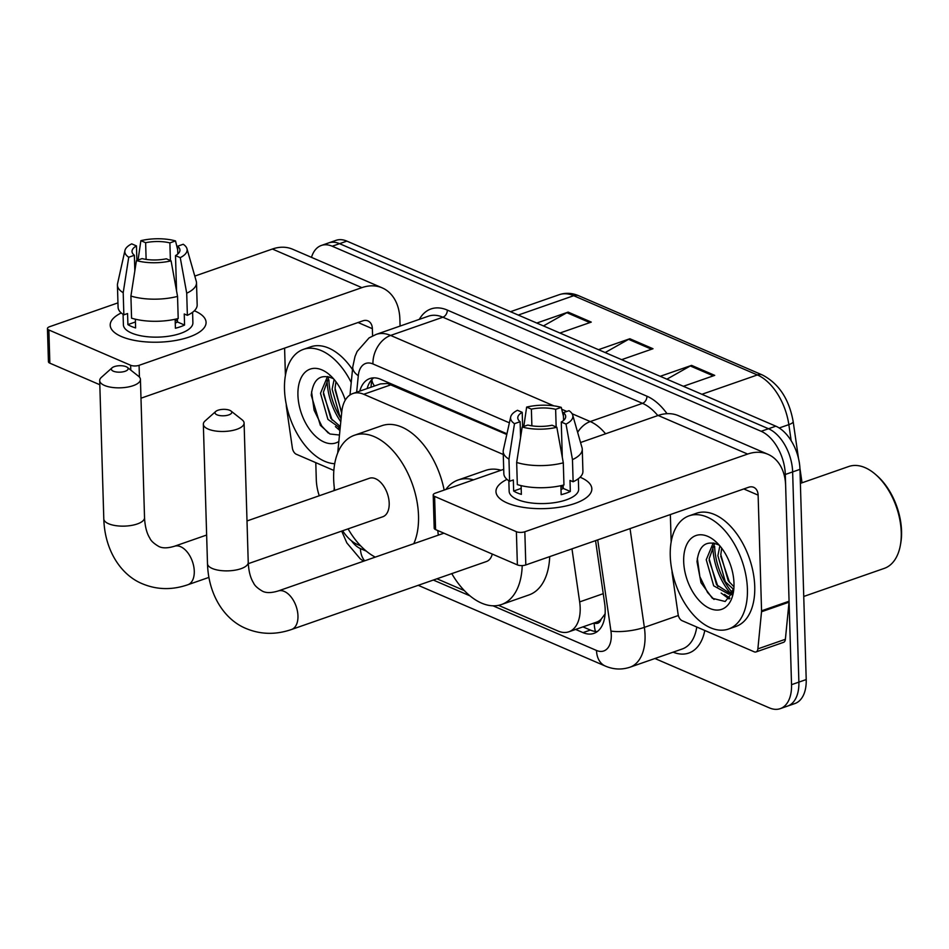 <?xml version="1.0" encoding="UTF-8"?>
<svg xmlns="http://www.w3.org/2000/svg" width="949" height="949" viewBox="0 0 949 949"><rect width="100%" height="100%" fill="white"/><g stroke="black" fill="none" stroke-linecap="round" stroke-linejoin="round"><path stroke-width="1.42" d="M595.426 631.453A35.967 25.647 113.3 0 1 594.181 622.971L594.181 622.971A11.993 7.034 -109.2 0 0 601.085 619.294L605.213 613.778M601.085 619.294A35.967 21.092 70.8 0 1 596.387 622.2L568.878 631.785A35.967 21.092 -109.2 0 0 579.661 601.903L571.974 548.866M506.79 434.5L387.477 383.491L380.49 383.894L352.886 393.527A35.967 21.092 -109.2 0 0 341.759 411.878L337.714 452.934M342.648 530.776A35.967 21.092 -109.2 0 0 357.453 544.489L360.667 545.865M334.297 487.679L334.001 490.621M503.267 454.488L363.74 394.286A35.967 21.092 -109.2 0 0 352.886 393.527M498.498 605.343L558.024 631.014A35.967 21.092 -109.2 0 0 568.878 631.785M436.943 578.783L464.358 590.61M732.023 594.964A47.948 28.114 70.8 0 1 730.694 593.493A47.948 28.114 70.8 0 0 732.023 594.964M730.505 593.291A47.948 28.114 70.8 0 1 712.818 546.956A47.948 28.114 70.8 0 0 730.505 593.291M340.786 421.736A47.948 28.114 70.8 0 1 327.061 380.525A47.948 28.114 70.8 0 0 340.786 421.736M311.474 257.357A35.967 21.092 70.8 0 1 321.355 245.459A35.967 21.092 70.8 0 1 332.209 246.23L761.169 431.297A35.967 21.092 70.8 0 1 785.309 474.476L791.537 684.68A35.967 21.092 70.8 0 1 780.232 708.654A35.967 21.092 70.8 0 1 769.378 707.883L654.929 658.511M319.255 495.769A35.967 21.092 70.8 0 1 316.29 479.636L315.792 462.649M780.232 708.654L794.906 703.541A35.967 21.092 70.8 0 0 806.211 679.567L799.971 469.364A35.967 21.092 70.8 0 0 775.843 426.184L346.883 241.117A35.967 21.092 70.8 0 0 336.029 240.346L328.698 242.897A35.967 21.092 70.8 0 1 339.552 243.668L768.512 428.746A35.967 21.092 70.8 0 1 792.64 471.914L798.88 682.129A35.967 21.092 70.8 0 1 787.575 706.103A35.967 21.092 70.8 0 0 798.88 682.129L792.64 471.914A35.967 21.092 70.8 0 0 768.512 428.746L339.552 243.668A35.967 21.092 70.8 0 0 328.698 242.897L321.355 245.459M575.628 629.436L583.03 632.627A35.967 21.092 -109.2 0 0 593.884 633.386A35.967 21.092 -109.2 0 0 604.667 603.505L595.557 540.633M506.944 433.788L380.715 379.327A35.967 21.092 -109.2 0 0 369.849 378.556A35.967 21.092 -109.2 0 0 359.778 391.118M597.348 631.536A35.967 21.092 70.8 0 1 590.361 630.065L582.959 626.874M367.121 388.556A35.967 21.092 70.8 0 1 373.728 377.856M328.9 379.885A47.948 28.114 -109.2 0 0 341.082 418.794M714.644 546.316A47.948 28.114 -109.2 0 0 731.881 592.105M536.79 323.04L568.131 312.114L591.274 322.102L559.934 333.028M660.231 376.302L691.572 365.377L714.716 375.365L683.375 386.29M598.511 349.671L629.851 338.746L652.995 348.734L621.654 359.659M605.177 352.553L628.582 339.327A9.585 6.845 -66.7 0 1 629.851 338.746M666.898 379.185L690.303 365.958A9.585 6.845 -66.7 0 1 691.572 365.377M543.457 325.922L566.861 312.696A9.585 6.845 -66.7 0 1 568.131 312.114M121.472 336.563A47.948 18.411 178.3 0 1 121.247 312.945A47.948 18.411 178.3 0 0 110.214 325.199A47.948 18.411 178.3 0 0 121.472 336.563A47.948 18.411 178.3 0 0 125.304 338.022A47.948 18.411 178.3 0 0 191.781 336.041A47.948 18.411 178.3 0 0 194.83 310.987A47.948 18.411 178.3 0 1 206.075 322.352A47.948 18.411 178.3 0 1 174.83 340.62A47.948 18.411 178.3 0 1 121.472 336.563M333.846 470.443L296.313 454.251A5.991 3.511 -109.2 0 1 292.375 448.047L286.396 406.753A5.991 3.511 -109.2 0 1 286.313 405.769L286.266 404.345M400.087 326.065L399.873 319.113A47.948 34.2 113.3 0 0 382.198 287.867A47.948 34.2 113.3 0 0 361.889 287.642L139.076 365.329L139.432 377.085M382.198 287.867L292.695 249.255A47.948 34.2 113.3 0 0 272.387 249.029L194.782 276.088M117.949 302.873L49.585 326.717A5.991 2.301 -1.7 0 0 47.45 328.556A5.991 2.301 -1.7 0 0 48.862 329.979L49.846 363.17A5.991 2.301 178.3 0 1 48.435 361.747L47.45 328.556M130.784 370.11L130.642 365.258L48.862 329.979M130.642 365.258A5.991 2.301 -1.7 0 0 139.076 365.329M99.811 384.736L49.846 363.17M140.986 398.2L362.874 320.833A11.993 8.553 -66.7 0 1 367.951 320.892A11.993 8.553 -66.7 0 1 372.376 328.698L372.589 335.899M284.593 348.129L285.412 375.496M134.829 270.892L134.367 255.281A23.974 9.205 178.3 0 1 132.018 251.461A23.974 9.205 178.3 0 1 136.454 245.91L136.881 260.417M146.122 259.397L145.624 242.707A23.974 9.205 178.3 0 1 169.883 242.897L170.405 260.548M175.162 320.133A23.974 9.205 178.3 0 1 176.585 320.691A23.974 9.205 178.3 0 1 177.451 321.094M135.363 319.196L135.612 327.927A34.769 13.345 178.3 0 1 131.365 326.409A34.769 13.345 178.3 0 1 127.901 324.605L127.569 313.538L123.856 314.831A39.561 15.196 178.3 0 1 118.079 307.239L117.427 285.115A39.561 15.196 178.3 0 1 117.569 283.632L124.936 250.512A31.163 11.969 178.3 0 1 131.709 243.857L136.454 245.91M192.588 312.28L192.896 322.743A34.769 13.345 178.3 0 1 170.239 335.982A34.769 13.345 178.3 0 1 131.555 333.04A34.769 13.345 178.3 0 1 123.394 324.807L123.085 314.344M175.138 319.255L175.411 328.235A34.769 13.345 178.3 0 0 184.569 325.044L184.248 313.977L187.368 315.329L186.716 293.205L180.251 257.642L175.506 255.601L176.55 290.928M177.819 253.988L177.593 246.23L183.228 244.261A31.163 11.969 178.3 0 1 186.953 248.674L196.277 281.295A39.561 15.196 178.3 0 1 196.502 282.766L197.167 304.902A39.561 15.196 178.3 0 1 187.368 315.329M178.198 318.532A39.561 15.196 178.3 0 1 131.567 318.164L130.915 296.041L136.442 260.572L142.077 258.603A23.974 9.205 178.3 0 0 166.336 258.792L171.081 260.845L177.546 296.396L178.198 318.532M196.502 282.766A39.561 15.196 178.3 0 1 186.716 293.205M177.546 296.396A39.561 15.196 178.3 0 1 130.915 296.041M177.7 249.919L175.518 240.927L169.883 242.897M145.624 242.707L140.879 240.666L138.056 260.014M140.879 240.666A31.163 11.969 178.3 0 1 175.518 240.927M186.953 248.674A31.163 11.969 178.3 0 1 180.251 257.642M171.081 260.845A31.163 11.969 178.3 0 1 136.442 260.572M177.593 246.23A23.974 9.205 178.3 0 1 179.942 250.038A23.974 9.205 178.3 0 1 175.506 255.601M134.367 255.281L128.732 257.25L123.204 292.707L123.856 314.831M123.204 292.707A39.561 15.196 178.3 0 1 117.427 285.115M128.732 257.25A31.163 11.969 178.3 0 1 124.936 250.512M177.38 318.734L177.475 321.984A23.974 9.205 -1.7 0 1 175.257 323.075M135.434 321.972L127.901 324.605M184.569 325.044L177.475 321.984M334.7 463.729A59.941 35.149 70.8 0 1 284.498 389.351A59.941 35.149 70.8 0 1 303.348 349.398A59.941 35.149 70.8 0 1 351.237 382.506M328.947 376.8L323.407 392.269L330.821 418.367L340.311 426.54M327.512 376.468L320.501 393.289L327.915 419.375L340.157 428.129M335.946 381.735L335.056 388.212L341.64 413.064M334.107 379.446L332.138 389.232L339.564 415.318L341.213 417.477M333.645 378.9A27.094 15.884 70.8 0 0 332.743 378.39C320.299 373.432 313.146 379.042 311.248 395.247L320.359 425.33L329.967 434.001L339.481 435.033M338.852 441.475A39.075 22.918 70.8 0 1 312.684 433.278A39.075 22.918 70.8 0 1 297.927 395.14A39.075 22.918 70.8 0 1 329.861 375.069A39.075 22.918 70.8 0 1 345.282 400.134M330.987 376.112L329.505 374.974M303.348 349.398L310.679 346.836A59.941 35.149 70.8 0 1 352.506 369.552M335.4 426.623L339.92 430.573M335.021 389.778L341.699 412.518M323.384 393.847L332.162 420.134M338.71 427.94L340.062 429.09M311.569 391.842L314.119 410.229L321.818 426.089L328.283 433.041M113.322 371.178A8.387 3.227 -1.7 0 0 124.26 371.545A8.387 3.227 -1.7 0 0 127.32 367.37A8.387 3.227 -1.7 0 0 126.158 366.705A8.387 3.227 -1.7 0 0 112.065 367.832A8.387 3.227 -1.7 0 0 113.322 371.178M127.32 367.37L138.495 376.207A20.38 7.829 178.3 0 1 140.428 379.398A20.38 7.829 178.3 0 1 127.154 387.168A20.38 7.829 178.3 0 1 104.473 385.436A20.38 7.829 178.3 0 1 99.692 380.608A20.38 7.829 178.3 0 1 101.448 377.299L112.065 367.832M248.282 563.67L382.791 516.766A20.38 11.946 -109.2 0 0 389.197 503.184A20.38 11.946 -109.2 0 0 369.375 478.284L247.001 520.954M334.665 490.396A65.932 38.66 70.8 0 1 333.657 479.221A65.932 38.66 70.8 0 1 354.38 435.271A65.932 38.66 70.8 0 1 418.521 515.841A65.932 38.66 70.8 0 1 413.788 543.694M375.258 557.122A65.932 38.66 70.8 0 1 348.081 528.878M354.38 435.271L381.889 425.686A65.932 38.66 70.8 0 1 444.156 490.075M216.977 414.808A8.387 3.227 -1.7 0 0 227.914 415.176A8.387 3.227 -1.7 0 0 230.987 411.012A8.387 3.227 -1.7 0 0 229.812 410.336A8.387 3.227 -1.7 0 0 215.731 411.463A8.387 3.227 -1.7 0 0 216.977 414.808M230.987 411.012L242.149 419.838A20.38 7.829 178.3 0 1 244.095 423.029A20.38 7.829 178.3 0 1 230.809 430.799A20.38 7.829 178.3 0 1 208.139 429.067A20.38 7.829 178.3 0 1 203.347 424.239A20.38 7.829 178.3 0 1 205.103 420.929L215.731 411.463M291.557 629.484A20.38 11.946 -109.2 0 0 297.962 615.889A20.38 11.946 -109.2 0 0 284.285 591.429A20.38 11.946 -109.2 0 0 278.128 590.99C271.331 593.042 266.1 593.101 262.458 591.18C257.523 588.261 254.557 585.497 253.537 582.923C250.441 578.048 248.674 571.215 248.235 562.437A20.38 7.829 -1.7 0 1 234.949 570.195A20.38 7.829 -1.7 0 1 212.268 568.475A20.38 7.829 -1.7 0 1 207.487 563.647C208.448 595.853 225.198 620.16 246.301 628.606C260.785 634.596 275.862 634.881 291.557 629.484L486.493 561.511A20.38 11.946 -109.2 0 0 492.282 554.062M522.211 565.58A65.932 38.66 70.8 0 1 501.487 604.525A65.932 38.66 70.8 0 1 451.771 573.611M438.355 535.129A65.932 38.66 70.8 0 1 437.774 530.55M549.696 556.624A65.932 38.66 70.8 0 1 528.996 594.928L501.487 604.525M445.852 489.482A65.932 38.66 70.8 0 1 458.07 480.016A65.932 38.66 70.8 0 1 473.527 479.838M458.07 480.016L485.58 470.419A65.932 38.66 70.8 0 1 501.036 470.241M507.229 502.994A47.948 18.411 178.3 0 1 507.003 479.387A47.948 18.411 178.3 0 0 495.971 491.629A47.948 18.411 178.3 0 0 507.229 502.994A47.948 18.411 178.3 0 0 511.06 504.453A47.948 18.411 178.3 0 0 577.538 502.484A47.948 18.411 178.3 0 0 580.574 477.418A47.948 18.411 178.3 0 1 591.832 488.782A47.948 18.411 178.3 0 1 560.586 507.051A47.948 18.411 178.3 0 1 507.229 502.994M761.525 611.749A5.991 3.511 -109.2 0 0 761.561 610.812L789.07 601.227A5.991 3.511 70.8 0 1 789.034 602.164L761.525 611.749L757.871 648.879A5.991 3.511 -109.2 0 1 756.021 651.939A5.991 3.511 -109.2 0 1 754.206 651.809L682.07 620.682A5.991 3.511 -109.2 0 1 678.132 614.477L672.153 573.184A5.991 3.511 -109.2 0 1 672.058 572.2L672.022 570.788M789.07 601.227L785.63 485.544A47.948 34.2 113.3 0 0 767.955 454.298A47.948 34.2 113.3 0 0 747.646 454.073L524.833 531.76L525.817 564.952L748.631 487.264A11.993 8.553 -66.7 0 1 753.708 487.323A11.993 8.553 -66.7 0 1 758.121 495.129L761.561 610.812M789.034 602.164L785.381 639.282A5.991 3.511 70.8 0 1 783.53 642.343L756.021 651.939M767.955 454.298L678.452 415.686A47.948 34.2 113.3 0 0 658.143 415.46L580.539 442.519M503.705 469.316L435.342 493.148A5.991 2.301 -1.7 0 0 433.207 494.987A5.991 2.301 -1.7 0 0 434.606 496.41L435.591 529.601A5.991 2.301 178.3 0 1 434.191 528.178L433.207 494.987M525.817 564.952A5.991 2.301 178.3 0 1 517.371 564.892L516.386 531.701L434.606 496.41M516.386 531.701A5.991 2.301 -1.7 0 0 524.833 531.76M517.371 564.892L435.591 529.601M670.35 514.56L671.168 541.926M520.586 437.323L520.123 421.712A23.974 9.205 178.3 0 1 517.774 417.892A23.974 9.205 178.3 0 1 522.211 412.341L522.638 426.848M531.879 425.828L531.381 409.138A23.974 9.205 178.3 0 1 555.639 409.327L556.161 426.991M560.918 486.576A23.974 9.205 178.3 0 1 562.342 487.134A23.974 9.205 178.3 0 1 563.208 487.525M521.108 485.627L521.369 494.37A34.769 13.345 178.3 0 1 517.11 492.839A34.769 13.345 178.3 0 1 513.658 491.036L513.326 479.969L509.613 481.262A39.561 15.196 178.3 0 1 503.836 473.681L503.184 451.546A39.561 15.196 178.3 0 1 503.326 450.075L510.692 416.943A31.163 11.969 178.3 0 1 517.466 410.288L522.211 412.341M578.344 478.723L578.653 489.174A34.769 13.345 178.3 0 1 555.995 502.424A34.769 13.345 178.3 0 1 517.312 499.471A34.769 13.345 178.3 0 1 509.15 491.238L508.842 480.787M560.895 485.686L561.156 494.678A34.769 13.345 178.3 0 0 570.325 491.475L570.005 480.419L573.125 481.76L572.472 459.636L566.007 424.084L561.262 422.032L562.306 457.359M563.576 420.419L563.35 412.661L568.985 410.692A31.163 11.969 178.3 0 1 572.71 415.104L582.034 447.738A39.561 15.196 178.3 0 1 582.259 449.197L582.923 471.333A39.561 15.196 178.3 0 1 573.125 481.76M563.955 484.963A39.561 15.196 178.3 0 1 517.324 484.595L516.671 462.471L522.199 427.003L527.834 425.045A23.974 9.205 178.3 0 0 552.093 425.235L556.838 427.275L563.303 462.827L563.955 484.963M582.259 449.197A39.561 15.196 178.3 0 1 572.472 459.636M563.303 462.827A39.561 15.196 178.3 0 1 516.671 462.471M563.457 416.35L561.274 407.37L555.639 409.327M531.381 409.138L526.636 407.097L523.812 426.445M526.636 407.097A31.163 11.969 178.3 0 1 561.274 407.37M572.71 415.104A31.163 11.969 178.3 0 1 566.007 424.084M556.838 427.275A31.163 11.969 178.3 0 1 522.199 427.003M563.35 412.661A23.974 9.205 178.3 0 1 565.699 416.469A23.974 9.205 178.3 0 1 561.262 422.032M520.123 421.712L514.488 423.681L508.961 459.138L509.613 481.262M508.961 459.138A39.561 15.196 178.3 0 1 503.184 451.546M514.488 423.681A31.163 11.969 178.3 0 1 510.692 416.943M563.137 485.164L563.231 488.415A23.974 9.205 -1.7 0 1 561.001 489.506M521.191 488.403L513.658 491.036M570.325 491.475L563.231 488.415M800.387 483.373L848.786 466.493A53.939 31.637 70.8 0 1 875.903 474.749L877.327 476.007A51.543 30.226 70.8 0 1 901.55 531.108A51.543 30.226 70.8 0 1 900.743 543.172L900.411 545.034A53.939 31.637 70.8 0 1 884.302 568.368L803.744 596.458M875.903 474.749A53.939 31.637 70.8 0 1 901.253 532.413A53.939 31.637 70.8 0 1 900.411 545.034M747.409 589.068A59.941 35.149 70.8 0 1 728.571 629.021A59.941 35.149 70.8 0 1 670.255 555.782A59.941 35.149 70.8 0 1 689.104 515.829A59.941 35.149 70.8 0 1 747.409 589.068M689.104 515.829L696.436 513.267A59.941 35.149 70.8 0 1 754.74 586.506A59.941 35.149 70.8 0 1 735.902 626.459L728.571 629.021M714.704 543.231L709.164 558.712L716.578 584.798L730.184 593.493M713.268 542.899L706.246 559.72L713.672 585.818L728.773 594.157L733.802 589.187M721.703 548.178L720.801 554.643L728.227 580.741L733.968 586.838M719.864 545.877L717.895 555.663L725.321 581.749L733.672 589.459M728.773 594.157L733.043 592.508M719.401 545.331A27.094 15.884 70.8 0 0 718.5 544.821C706.056 539.862 698.891 545.485 697.005 561.678L700.991 582.698L712.367 598.297L725.178 601.488L733.423 591.286M683.683 561.571A39.075 22.918 70.8 0 1 715.617 541.499A39.075 22.918 70.8 0 1 733.98 583.279A39.075 22.918 70.8 0 1 733.375 592.425A39.075 22.918 70.8 0 1 706.542 606.719A39.075 22.918 70.8 0 1 683.683 561.571M716.744 542.543L715.261 541.404M732.794 588.997L733.53 589.744M721.157 593.066L729.152 598.985M720.777 556.221L729.556 582.508M709.14 560.278L717.919 586.565M724.467 594.371L729.923 598.167M697.325 558.273L699.864 576.66L707.574 592.52L714.039 599.471M387.512 382.257A35.967 25.647 113.3 0 0 387.477 383.491M374.523 385.982A35.967 18.055 -174.4 0 1 371.866 379.529M391.308 384.677L363.74 394.286M603.244 593.671L579.661 601.903M351.486 540.811A23.974 14.057 -109.2 0 0 360.43 548.593L366.326 551.144M364.677 560.812A23.974 17.094 -66.7 0 1 360.43 548.593M493.006 605.806L596.506 650.456A23.974 14.057 -109.2 0 0 611.286 634.988A23.974 14.057 -109.2 0 0 610.931 631.038L597.716 539.886M630.041 528.617L644.359 627.36A47.948 28.114 70.8 0 1 645.047 635.249A47.948 28.114 70.8 0 1 629.982 667.206L682.236 648.986A47.948 28.114 -109.2 0 0 696.768 627.028M678.345 615.51L644.359 627.36A23.974 6.097 171.8 0 1 610.931 631.038M419.316 319.362A53.939 31.637 70.8 0 1 447.311 310.086L646.933 396.207A53.939 31.637 70.8 0 1 667.028 413.681M704.775 630.48A53.939 31.637 70.8 0 1 673.138 652.165M332.209 246.23L346.883 241.117M791.537 684.68L806.211 679.567M785.309 474.476L799.971 469.364M761.169 431.297L775.843 426.184M376.148 334.416A47.948 28.114 70.8 0 1 390.62 335.436L442.886 317.215A47.948 28.114 -109.2 0 0 428.414 316.195L376.148 334.416L369.102 337.88L357.144 351.427L355.009 356.492L352.767 366.943L350.003 394.962M572.093 413.728L590.254 421.558L642.509 403.337L442.886 317.215A5.991 4.271 113.3 0 0 447.311 310.086M577.633 432.317A23.974 17.094 -66.7 0 1 590.254 421.558A47.948 28.114 70.8 0 1 605.569 433.8M657.823 415.579A47.948 28.114 -109.2 0 0 642.509 403.337A5.991 4.271 113.3 0 0 646.933 396.207M509.388 422.827L372.945 363.953A23.974 17.094 -66.7 0 1 390.62 335.436L553.813 405.84M561.737 409.256L566.814 411.451M372.945 363.953A23.974 14.057 -109.2 0 0 358.295 375.685L356.658 392.21M433.325 580.053L470.028 595.877M358.295 375.685A23.974 12.04 -174.4 0 1 352.767 366.943M418.189 585.319L605.355 666.079A23.974 17.094 -66.7 0 1 596.506 650.456M590.361 630.065L583.03 632.627M518.261 315.056L573.718 295.708A11.993 8.553 -66.7 0 1 578.795 295.768L762.438 374.997A11.993 8.553 113.3 0 0 757.361 374.95L573.718 295.708A47.948 28.114 -109.2 0 0 559.246 294.688C565.58 292.565 572.093 292.921 578.795 295.768M762.438 374.997C778.892 383.61 789.129 399.126 793.162 421.546A11.993 3.049 171.8 0 1 788.844 424.63A47.948 28.114 -109.2 0 0 757.361 374.95L701.904 394.286M791.169 440.716L788.844 424.63L779.212 427.987M651.56 349.232L628.582 339.327M589.839 322.601L566.861 312.696M713.28 375.863L690.303 365.958M361.889 287.642L272.387 249.029M372.376 328.698L358.046 322.518M208.899 577.407L187.866 584.738C172.172 590.148 157.095 589.851 142.611 583.872C121.508 575.426 104.758 551.12 103.797 518.901A20.38 7.829 -1.7 0 0 108.577 523.729A20.38 7.829 -1.7 0 0 131.259 525.461A20.38 7.829 -1.7 0 0 144.533 517.691L140.428 379.398M187.866 584.738A20.38 11.946 -109.2 0 0 194.272 571.156A20.38 11.946 -109.2 0 0 180.595 546.695A20.38 11.946 -109.2 0 0 174.438 546.256C167.641 548.297 162.409 548.368 158.768 546.446C153.833 543.516 150.867 540.764 149.847 538.19C146.751 533.302 144.983 526.481 144.533 517.691M747.646 454.073L658.143 415.46M758.121 495.129L743.791 488.949M757.871 648.879L785.381 639.282M371.723 379.683L370.976 387.216M341.699 531.108L346.859 542.935L360.229 558.807L363.597 561.191M605.355 666.079C613.493 669.555 621.714 669.935 629.982 667.206M793.162 421.546L798.524 458.581M799.924 468.225L802.035 482.792M559.246 294.688L510.479 311.699M103.797 518.901L99.692 380.608M206.645 535.034L174.438 546.256M248.235 562.437L244.095 423.029M207.487 563.647L203.347 424.239M443.907 533.196L278.128 590.99"/></g></svg>
